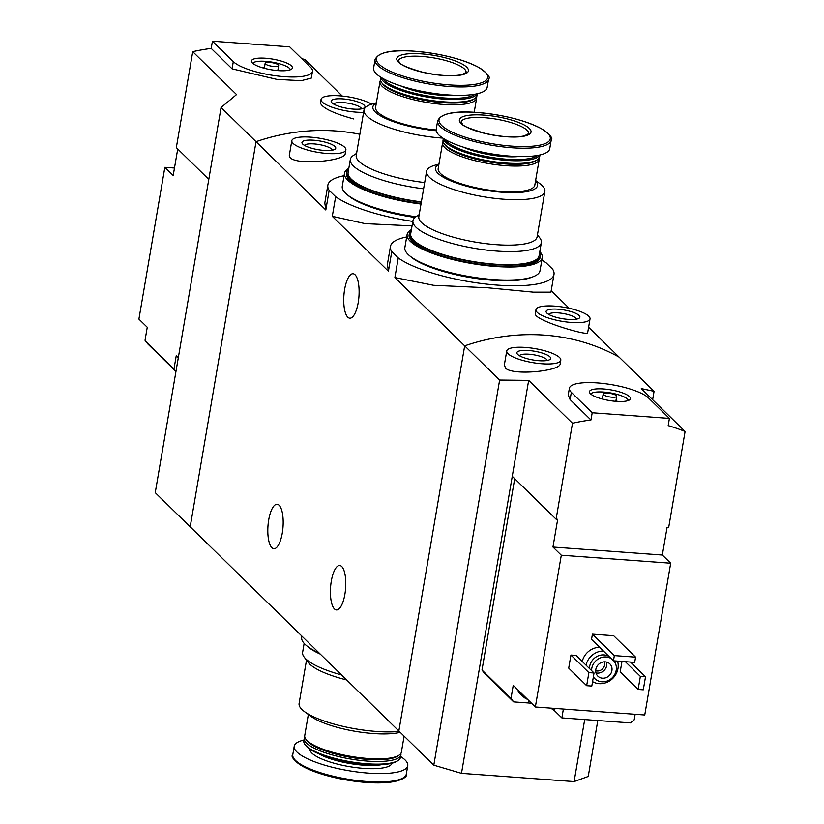 <?xml version="1.0" encoding="UTF-8"?>
<svg xmlns="http://www.w3.org/2000/svg" width="824" height="824" viewBox="0 0 824 824"><rect width="100%" height="100%" fill="white"/><g stroke="black" fill="none" stroke-linecap="round" stroke-linejoin="round"><path stroke-width="1.24" d="M541.842 260.075A82.956 21.455 -170.3 0 1 546.199 262.897L552.677 269.232A82.956 21.455 -170.3 0 1 553.996 274.402A82.956 21.455 -170.3 0 1 488.405 284.311A82.956 21.455 -170.3 0 1 398.25 257.953L391.771 251.619L388.413 271.23L332.299 216.321L365.135 223.634L412.052 225.858M391.771 251.619A82.956 21.455 -170.3 0 1 390.452 246.448A82.956 21.455 -170.3 0 1 406.675 236.962M390.452 246.448L387.414 264.216L388.413 271.23M398.25 257.953L394.892 277.564L433.609 285.3L487.798 287.792L533.303 292.149L550.947 292.17L553.996 274.402M412.814 221.409A82.956 21.455 -170.3 0 1 335.646 196.709L329.167 190.365L325.82 209.986L256.027 141.697L190.19 526.835L433.805 765.177L461.492 773.345L528.668 380.379L572.484 423.248A205.681 186.111 134.4 0 1 590.962 419.983L592.199 412.762L669.407 418.407L648.55 397.992A41.138 10.64 9.7 0 0 604.486 383.613A41.138 10.64 9.7 0 0 569.384 388.238A41.138 10.64 9.7 0 0 571.331 392.348L592.199 412.762M329.167 190.365A82.956 21.455 -170.3 0 1 327.849 185.204A82.956 21.455 -170.3 0 1 344.082 175.718M327.849 185.204L324.811 202.972L325.82 209.986M335.646 196.709L332.299 216.321M268.717 519.841A22.279 7.54 94.2 0 1 277.122 504.257A22.279 7.54 94.2 0 1 283.013 527.02A22.279 7.54 94.2 0 1 273.877 548.702A22.279 7.54 94.2 0 1 268.717 519.841M331.31 581.085A22.279 7.54 94.2 0 1 339.715 565.501A22.279 7.54 94.2 0 1 345.617 588.274A22.279 7.54 94.2 0 1 336.47 609.945A22.279 7.54 94.2 0 1 331.31 581.085M670.695 563.204L561.299 555.211L535.353 706.992L644.749 714.985L670.695 563.204L662.341 555.036L667.09 527.288L668.697 527.411L685.094 431.477L641.278 388.598L654.071 391.328L619.123 357.132A205.681 186.111 134.4 0 0 464.685 345.853A205.681 186.111 134.4 0 1 619.123 357.132L588.604 327.272M569.178 308.269L551.215 290.697M528.668 380.379L499.632 380.049L464.685 345.853L398.847 730.991L464.685 345.853L394.892 277.564M535.353 313.47C532.87 320.248 589.109 336.429 587.656 332.793L590.025 318.909A27.429 7.097 -170.3 0 1 561.803 321.278A27.429 7.097 -170.3 0 1 535.961 309.659A27.429 7.097 -170.3 0 1 559.362 306.579A27.429 7.097 -170.3 0 1 588.738 316.169A27.429 7.097 -170.3 0 1 590.025 318.909M359.861 134.281A205.681 186.111 134.4 0 0 256.027 141.697L221.079 107.501L155.242 492.639L190.19 526.835L256.027 141.697A205.681 186.111 -45.6 0 1 359.861 134.281M291.82 140.698A27.429 7.097 -170.3 0 1 315.221 137.618A27.429 7.097 -170.3 0 1 344.597 147.197A27.429 7.097 -170.3 0 1 345.884 149.937A27.429 7.097 -170.3 0 1 317.662 152.306A27.429 7.097 -170.3 0 1 291.82 140.698L289.451 154.582C286.062 166.572 345.174 161.689 345.194 153.738M344.648 289.337A22.279 7.54 94.2 0 1 353.053 273.743A22.279 7.54 94.2 0 1 358.945 296.516A22.279 7.54 94.2 0 1 349.809 318.198A22.279 7.54 94.2 0 1 344.648 289.337M334.935 146.497A17.139 4.429 -170.3 0 1 334.935 149.268A17.139 4.429 -170.3 0 1 318.105 149.69A17.139 4.429 -170.3 0 1 302.377 143.706A17.139 4.429 -170.3 0 1 314.335 140.276A17.139 4.429 -170.3 0 1 334.935 146.497M304.519 145.426A14.173 3.667 -170.3 0 1 317.158 144.252A14.173 3.667 -170.3 0 1 331.67 149.113A14.173 3.667 -170.3 0 1 332.329 150.174M579.087 315.458A17.139 4.429 -170.3 0 1 579.076 318.239A17.139 4.429 -170.3 0 1 562.246 318.651A17.139 4.429 -170.3 0 1 546.518 312.667A17.139 4.429 -170.3 0 1 558.487 309.237A17.139 4.429 -170.3 0 1 579.087 315.458M548.671 314.387A14.173 3.667 -170.3 0 1 561.299 313.213A14.173 3.667 -170.3 0 1 575.811 318.085A14.173 3.667 -170.3 0 1 576.481 319.146M399.321 731.444A59.987 15.512 -170.3 0 1 304.623 711.72A59.987 15.512 -170.3 0 1 299.102 703.48L306.507 660.148M341.579 674.949A65.137 16.841 -170.3 0 1 305.704 658.809A65.137 16.841 -170.3 0 1 304.211 657.14L308.32 662.527A59.987 15.512 9.7 0 0 309.69 664.062A59.987 15.512 9.7 0 0 346.708 679.965M400.227 732.33A51.768 13.39 -170.3 0 1 353.877 731.073A51.768 13.39 -170.3 0 1 311.204 716.499L304.623 711.72M404.11 736.131L401.37 752.158A49.018 12.679 -170.3 0 1 399.032 755.196A49.018 12.679 -170.3 0 1 350.911 756.391A49.018 12.679 -170.3 0 1 305.92 739.283A49.018 12.679 -170.3 0 1 304.726 735.636L308.351 714.429M399.032 755.196L397.529 756.185A47.648 12.319 -170.3 0 1 350.746 757.349A47.648 12.319 -170.3 0 1 307.012 740.714L305.92 739.283M400.886 753.414A49.018 12.679 -170.3 0 1 400.928 754.763A49.018 12.679 -170.3 0 1 350.468 759.007A49.018 12.679 -170.3 0 1 304.283 738.253A49.018 12.679 -170.3 0 1 304.767 736.986M400.928 754.763L400.464 757.431A49.018 12.679 -170.3 0 1 398.136 760.48A49.018 12.679 -170.3 0 1 350.015 761.675A49.018 12.679 -170.3 0 1 305.014 744.566A49.018 12.679 -170.3 0 1 303.829 740.92L304.283 738.253M398.136 760.48L397.065 761.18A48.05 12.422 -170.3 0 1 349.891 762.344A48.05 12.422 -170.3 0 1 305.797 745.576L305.014 744.566M400.618 756.525A57.587 14.894 -170.3 0 1 407.756 765.681A57.587 14.894 -170.3 0 1 348.48 770.656A57.587 14.894 -170.3 0 1 294.219 746.266A57.587 14.894 -170.3 0 1 303.984 740.014M304.211 657.14A65.137 16.841 -170.3 0 1 302.624 652.299L304.149 643.389M319.135 652.989A68.557 17.726 -170.3 0 1 301.708 637.364L301.914 636.138M320.279 654.112A66.507 17.201 -170.3 0 1 307.074 646.067M175.955 371.48L147.681 343.824L145.024 340.322L147.249 327.262L138.906 319.104L164.852 167.323L174.472 168.024M175.986 371.284L145.024 340.322M177.727 148.99L173.195 175.481L164.852 167.323M174.029 368.699L176.254 355.638L178.314 357.657M320.433 103.196C322.823 108.263 333.957 113.527 353.836 118.996M221.079 107.501L236.55 94.564L192.734 51.685A205.681 186.111 -45.6 0 1 211.202 48.42L212.438 41.2L233.305 61.615A41.138 10.64 9.7 0 0 277.369 75.983A41.138 10.64 9.7 0 0 312.461 71.369A41.138 10.64 9.7 0 0 310.524 67.259L289.657 46.844L212.438 41.2M342.279 96.058L305.344 59.915A205.681 186.111 -45.6 0 0 301.481 58.411M312.461 71.369L311.307 78.095L301.203 80.7L276.823 79.382L232.069 68.835L211.202 48.42M208.791 179.385L176.326 147.62L192.734 51.685M363.6 112.363A27.429 7.097 -170.3 0 1 335.059 108.232A27.429 7.097 -170.3 0 1 321.051 99.385A27.429 7.097 -170.3 0 1 341.744 96.006A27.429 7.097 -170.3 0 1 371.614 104.195M364.167 105.184A17.139 4.429 -170.3 0 1 364.156 107.954A17.139 4.429 -170.3 0 1 347.337 108.377A17.139 4.429 -170.3 0 1 331.598 102.392A17.139 4.429 -170.3 0 1 343.567 98.952A17.139 4.429 -170.3 0 1 364.167 105.184M333.751 104.112A14.173 3.667 -170.3 0 1 346.389 102.938A14.173 3.667 -170.3 0 1 360.902 107.8A14.173 3.667 -170.3 0 1 361.561 108.861M291.418 65.858A20.785 5.377 -170.3 0 1 292.015 68.711A20.785 5.377 -170.3 0 1 271.003 69.731A20.785 5.377 -170.3 0 1 251.536 61.8A20.785 5.377 -170.3 0 1 267.594 58.422A20.785 5.377 -170.3 0 1 291.418 65.858M278.347 64.911A6.86 1.772 -170.3 0 1 278.667 65.59A6.86 1.772 -170.3 0 1 271.611 66.188A6.86 1.772 -170.3 0 1 265.153 63.283A6.86 1.772 -170.3 0 1 271.003 62.511A6.86 1.772 -170.3 0 1 278.347 64.911M262.382 67.743A19.199 4.965 -170.3 0 1 264.37 67.846M277.894 70.164A19.199 4.965 -170.3 0 1 279.799 70.72M252.741 63.314A19.199 4.965 -170.3 0 1 269.922 61.79A19.199 4.965 -170.3 0 1 289.482 68.361A19.199 4.965 -170.3 0 1 290.367 69.741M514.701 478.703L481.999 670.036L484.656 673.527L513.661 701.904L511.004 698.412L513.239 685.352L520.799 692.757A19.199 4.965 -170.3 0 1 519.378 691.655A19.199 4.965 -170.3 0 1 518.605 690.605M481.999 670.036L511.004 698.412M550.267 708.084A21.249 5.5 9.7 0 1 554.562 710.751L561.865 717.9L630.391 722.906L634.171 719.877L635.129 714.284M531.583 703.305A21.249 5.5 9.7 0 0 528.143 702.965L528.586 700.369M513.661 701.904L528.143 702.965M535.353 706.992L520.799 692.757M561.299 555.211L552.956 547.043L557.694 519.305L556.087 519.182L572.484 423.248M506.739 350.973A27.429 7.097 -170.3 0 1 534.961 348.603A27.429 7.097 -170.3 0 1 560.804 360.222A27.429 7.097 -170.3 0 1 537.403 363.302A27.429 7.097 -170.3 0 1 508.027 353.723A27.429 7.097 -170.3 0 1 506.739 350.973L504.36 364.867L505.555 368.184C513.352 375.96 560.238 370.913 560.114 364.023M685.094 431.477A205.681 186.111 134.4 0 0 668.182 425.627L669.407 418.407M569.384 388.238L568.241 394.964L570.095 399.568L590.962 419.983M582.259 661.476A17.139 15.512 -45.6 0 1 599.625 647.293M638.136 689.441L640.361 676.38L645.511 676.761L643.286 689.812L638.136 689.441L620.194 671.879L621.976 661.445M568.715 668.12L570.939 655.059L576.089 655.441L594.032 672.992L591.807 686.052L586.657 685.681L568.715 668.12M591.539 639.383L592.435 634.161L613.664 635.716L635.572 657.15L634.686 662.372L613.447 660.817L591.539 639.383M556.087 519.182L512.271 476.313M654.071 391.328L652.639 399.712M597.802 720.526L588.233 776.466L574.101 781.574L461.492 773.345M584.7 719.568L574.101 781.574M499.632 380.049L433.805 765.177M591.57 670.592A13.03 11.783 -45.6 0 1 591.756 668.48A13.03 11.783 -45.6 0 1 611.12 658.541M613.818 660.848A13.03 11.783 -45.6 0 1 611.985 678.028A13.03 11.783 -45.6 0 1 594.876 678.688A13.03 11.783 -45.6 0 1 593.373 676.854M595.824 669.438A8.57 7.756 -45.6 0 1 601.561 662.455A8.57 7.756 -45.6 0 1 609.863 663.907A8.57 7.756 -45.6 0 1 609.41 675.453A8.57 7.756 -45.6 0 1 597.874 676.154A8.57 7.756 -45.6 0 1 595.824 669.438M589.49 668.542A13.03 11.783 -45.6 0 1 589.665 666.441A13.03 11.783 -45.6 0 1 609.039 656.501M586.008 665.143A17.139 15.512 -45.6 0 1 603.384 650.97M617.547 661.116A17.139 15.512 -45.6 0 1 611.46 679.573A17.139 15.512 -45.6 0 1 592.559 681.623M606.546 662.074A8.57 7.756 -45.6 0 1 604.198 670.345A8.57 7.756 -45.6 0 1 595.979 672.878M604.425 661.847A6.901 6.242 -45.6 0 1 602.612 668.789A6.901 6.242 -45.6 0 1 595.711 670.757M640.361 676.38L625.344 661.693M645.511 676.761L630.494 662.063M586.657 685.681L588.882 672.621L570.939 655.059M588.882 672.621L594.032 672.992M517.678 354.423A17.139 4.429 -170.3 0 1 517.287 353.99A17.139 4.429 -170.3 0 1 534.519 351.23A17.139 4.429 -170.3 0 1 549.845 359.552A17.139 4.429 -170.3 0 1 533.756 360.088A17.139 4.429 -170.3 0 1 517.678 354.423M519.439 355.7A14.173 3.667 -170.3 0 1 533.901 354.814A14.173 3.667 -170.3 0 1 547.249 360.459M613.447 660.817L614.344 655.595L592.435 634.161M614.344 655.595L635.572 657.15M662.341 555.036L552.956 547.043M590.437 393.738A20.785 5.377 -170.3 0 1 589.562 392.523A20.785 5.377 -170.3 0 1 610.841 389.865A20.785 5.377 -170.3 0 1 630.03 399.444A20.785 5.377 -170.3 0 1 611.109 400.794A20.785 5.377 -170.3 0 1 590.437 393.738M603.498 394.696A6.86 1.772 -170.3 0 1 603.178 394.016A6.86 1.772 -170.3 0 1 610.234 393.419A6.86 1.772 -170.3 0 1 616.692 396.323A6.86 1.772 -170.3 0 1 610.841 397.096A6.86 1.772 -170.3 0 1 603.498 394.696M600.408 398.476A19.199 4.965 -170.3 0 1 602.396 398.579M615.909 400.886A19.199 4.965 -170.3 0 1 617.825 401.453M590.767 394.047A19.199 4.965 -170.3 0 1 610.327 392.883A19.199 4.965 -170.3 0 1 628.393 400.474M561.865 717.9L563.379 709.042M523.848 695.734A19.199 4.965 -170.3 0 1 519.161 692.963A19.199 4.965 -170.3 0 1 518.708 692.459A19.199 4.965 -170.3 0 1 518.255 691.048L518.368 690.378M376.372 102.773L371.954 104.092A59.987 15.512 9.7 0 0 364.002 110.035A59.987 15.512 9.7 0 0 442.807 138.102M424.669 182.567A59.987 15.512 -170.3 0 1 356.236 155.448L364.002 110.035M376.311 103.124A51.768 13.39 9.7 0 0 385.57 118.481A51.768 13.39 9.7 0 0 436.236 130.748M380.482 80.309A49.018 12.679 9.7 0 0 379.998 81.576L375.589 107.357A49.018 12.679 9.7 0 0 436.154 129.996M379.998 81.576A49.018 12.679 9.7 0 0 426.183 102.331A49.018 12.679 9.7 0 0 476.643 98.087A49.018 12.679 9.7 0 0 476.602 96.738M380.739 77.199L380.441 78.96A49.018 12.679 9.7 0 0 381.636 82.606L382.727 84.038A47.648 12.319 9.7 0 0 426.461 100.672A47.648 12.319 9.7 0 0 473.244 99.508L474.748 98.52A49.018 12.679 9.7 0 0 477.086 95.481L477.384 93.72M381.636 82.606A49.018 12.679 9.7 0 0 426.626 99.714A49.018 12.679 9.7 0 0 474.748 98.52M380.884 77.281A49.018 12.679 9.7 0 0 427.079 97.047A49.018 12.679 9.7 0 0 477.23 93.751M382.676 78.362A48.05 12.422 9.7 0 0 427.285 95.883A48.05 12.422 9.7 0 0 475.18 94.173M400.618 85.871A39.078 10.104 9.7 0 0 455.754 95.296M375.044 59.658L373.612 68.052A57.587 14.894 9.7 0 0 427.872 92.432A57.587 14.894 9.7 0 0 487.149 87.457L488.581 79.063C490.795 77.25 487.54 73.377 478.826 67.444C462.439 59.009 441.108 53.611 414.802 51.253C391.606 49.45 378.36 52.252 375.044 59.658A57.587 14.894 9.7 0 0 429.304 84.038A57.587 14.894 9.7 0 0 488.581 79.063M421.558 53.879A36.338 9.394 9.7 0 0 408.611 67.949A36.338 9.394 9.7 0 0 467.682 72.265A36.338 9.394 9.7 0 0 421.558 53.879M356.596 153.367L353.434 155.437A65.137 16.841 9.7 0 0 350.334 159.475A65.137 16.841 9.7 0 0 353.403 165.984A65.137 16.841 9.7 0 0 423.608 188.799M350.334 159.475L348.099 172.535A65.137 16.841 9.7 0 0 351.178 179.045A65.137 16.841 9.7 0 0 421.373 201.859M347.635 195.02A66.507 17.201 9.7 0 0 415.049 217.412M348.809 168.384A68.557 17.726 9.7 0 0 344.504 173.267L342.269 186.317A68.557 17.726 9.7 0 0 415.945 216.743M344.504 173.267A68.557 17.726 9.7 0 0 421.002 204.053M348.686 169.116A66.507 17.201 9.7 0 0 346.75 172.309L346.523 173.607A66.507 17.201 9.7 0 0 421.095 203.518M346.75 172.309A66.507 17.201 9.7 0 0 421.311 202.21M438.965 164.028L434.557 165.336A59.987 15.512 9.7 0 0 426.605 171.279A59.987 15.512 9.7 0 0 483.122 196.678A59.987 15.512 9.7 0 0 544.87 191.498A59.987 15.512 9.7 0 0 539.339 183.247L535.61 180.538M544.87 191.498L537.104 236.91A59.987 15.512 -170.3 0 1 475.355 242.102A59.987 15.512 -170.3 0 1 418.839 216.691L426.605 171.279M438.914 164.367A51.768 13.39 9.7 0 0 484.255 190.056A51.768 13.39 9.7 0 0 535.549 180.889M443.085 141.553A49.018 12.679 9.7 0 0 442.591 142.82L438.183 168.601A49.018 12.679 9.7 0 0 484.368 189.355A49.018 12.679 9.7 0 0 534.827 185.122L539.236 159.341A49.018 12.679 9.7 0 0 539.195 157.981M442.591 142.82A49.018 12.679 9.7 0 0 488.776 163.574A49.018 12.679 9.7 0 0 539.236 159.341M443.343 138.442L443.044 140.204A49.018 12.679 9.7 0 0 444.229 143.85L445.331 145.292A47.648 12.319 9.7 0 0 489.065 161.916A47.648 12.319 9.7 0 0 535.837 160.762L537.341 159.774A49.018 12.679 9.7 0 0 539.679 156.725L539.977 154.963M444.229 143.85A49.018 12.679 9.7 0 0 489.229 160.958A49.018 12.679 9.7 0 0 537.341 159.774M443.477 138.535A49.018 12.679 9.7 0 0 489.683 158.29A49.018 12.679 9.7 0 0 539.823 155.005M445.269 139.606A48.05 12.422 9.7 0 0 489.878 157.127A48.05 12.422 9.7 0 0 537.784 155.417M463.222 147.125A39.078 10.104 9.7 0 0 518.347 156.55M437.647 120.901L436.215 129.296A57.587 14.894 9.7 0 0 490.465 153.676A57.587 14.894 9.7 0 0 549.742 148.701L551.184 140.307C553.388 138.494 550.133 134.621 541.419 128.688C525.043 120.252 503.701 114.855 477.405 112.497C454.209 110.694 440.953 113.496 437.647 120.901A57.587 14.894 9.7 0 0 491.907 145.292A57.587 14.894 9.7 0 0 551.184 140.307M484.151 115.123A36.338 9.394 9.7 0 0 471.204 129.193A36.338 9.394 9.7 0 0 530.275 133.509A36.338 9.394 9.7 0 0 484.151 115.123M419.189 214.611L416.038 216.681A65.137 16.841 9.7 0 0 412.927 220.729A65.137 16.841 9.7 0 0 416.007 227.239A65.137 16.841 9.7 0 0 485.758 249.991A65.137 16.841 9.7 0 0 541.337 242.678A65.137 16.841 9.7 0 0 539.751 237.827L537.464 234.83M412.927 220.729L410.702 233.779A65.137 16.841 9.7 0 0 413.772 240.289A65.137 16.841 9.7 0 0 483.534 263.052A65.137 16.841 9.7 0 0 539.102 255.728L541.337 242.678M410.228 256.274A66.507 17.201 9.7 0 0 469.33 277.379A66.507 17.201 9.7 0 0 532.077 277.101M411.413 229.628A68.557 17.726 9.7 0 0 407.097 234.51L404.862 247.571A68.557 17.726 9.7 0 0 469.464 276.596A68.557 17.726 9.7 0 0 540.029 270.674L542.264 257.613A68.557 17.726 9.7 0 0 539.813 251.578M407.097 234.51A68.557 17.726 9.7 0 0 471.688 263.536A68.557 17.726 9.7 0 0 542.264 257.613M411.289 230.36A66.507 17.201 9.7 0 0 409.353 233.553L409.126 234.861A66.507 17.201 9.7 0 0 471.781 263.01A66.507 17.201 9.7 0 0 540.235 257.263L540.451 255.965A66.507 17.201 9.7 0 0 539.689 252.309M409.353 233.553A66.507 17.201 9.7 0 0 472.008 261.713A66.507 17.201 9.7 0 0 540.451 255.965M382.027 764.62A39.078 10.104 -170.3 0 1 318.826 753.826M391.987 763.23A41.653 10.774 -170.3 0 1 349.17 766.588A41.653 10.774 -170.3 0 1 309.896 749.191M407.756 765.681L406.314 774.066A57.587 14.894 -170.3 0 1 347.038 779.051A57.587 14.894 -170.3 0 1 292.778 754.66L294.219 746.266M403.606 777.629A56.454 14.605 -170.3 0 1 346.873 780.04A56.454 14.605 -170.3 0 1 294.158 758.925M232.069 68.835L233.305 61.615M570.095 399.568L571.331 392.348M554.562 710.751L554.954 708.424M414.853 51.263A56.454 14.605 9.7 0 0 394.737 73.13A56.454 14.605 9.7 0 0 486.521 79.835A56.454 14.605 9.7 0 0 414.853 51.263M421.847 56.444A34.278 8.868 9.7 0 0 398.486 60.883L398.734 61.635C400.855 62.614 396.025 64.447 422.207 72.079C438.759 75.757 451.933 76.611 461.739 74.665L466.065 72.43A34.278 8.868 9.7 0 0 421.847 56.444M477.446 112.507A56.454 14.605 9.7 0 0 457.33 134.374A56.454 14.605 9.7 0 0 549.114 141.079A56.454 14.605 9.7 0 0 477.446 112.507M484.44 117.698A34.278 8.868 9.7 0 0 461.09 122.127L462.666 124.362C461.739 125.454 469.124 128.441 484.8 133.323C501.353 137 514.526 137.865 524.332 135.909L528.668 133.673A34.278 8.868 9.7 0 0 484.44 117.698M345.884 149.937L345.235 153.748M535.961 309.659L535.312 313.47M406.314 774.066C408.56 777.269 396.787 785.324 362.478 782.131C337.778 779.452 317.868 774.21 302.769 766.413C293.859 760.398 290.532 756.484 292.778 754.66M321.051 99.385L320.402 103.185M265.153 63.283L264.298 68.279M278.667 65.59L277.812 70.596M594.876 678.688L593.321 677.174M560.804 360.222L560.155 364.023M603.178 394.016L602.323 399.012M616.692 396.323L615.837 401.319M518.708 692.459L524.507 697.794L527.731 699.535M474.212 112.291L476.643 98.087"/></g></svg>
